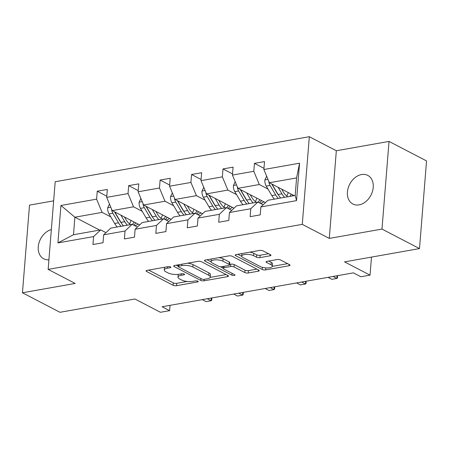 <?xml version="1.0" encoding="UTF-8"?>
<svg xmlns="http://www.w3.org/2000/svg" width="449" height="449" viewBox="0 0 449 449"><rect width="100%" height="100%" fill="white"/><g stroke="black" fill="none" stroke-linecap="round" stroke-linejoin="round"><path stroke-width="0.67" d="M170.53 266.931A1.729 0.572 -175.4 0 0 168.117 266.639L147.098 270.365A2.475 0.819 -175.4 0 0 146.105 270.932A2.475 0.819 -175.4 0 0 146.593 271.482L173.101 285.272A2.475 0.819 -175.4 0 0 176.552 285.687L197.571 281.961A1.729 0.572 -175.4 0 0 198.267 281.568A1.729 0.572 -175.4 0 0 197.925 281.181A1.729 0.572 -175.4 0 0 195.511 280.889L192.789 281.371A7.914 2.627 -175.4 0 1 181.744 280.041L179.538 278.891A7.914 2.627 -175.4 0 1 177.978 277.134A7.914 2.627 -175.4 0 1 181.155 275.321L183.877 274.839A1.729 0.572 -175.4 0 0 184.567 274.44A1.729 0.572 -175.4 0 0 184.23 274.058A1.729 0.572 -175.4 0 0 181.811 273.767L179.095 274.249A7.914 2.627 -175.4 0 1 168.049 272.919L165.838 271.768A7.914 2.627 -175.4 0 1 164.278 270.012A7.914 2.627 -175.4 0 1 167.455 268.193L170.177 267.711A1.729 0.572 -175.4 0 0 170.873 267.312A1.729 0.572 -175.4 0 0 170.53 266.931M361.54 174.543A16.125 11.955 -62.5 0 0 348.166 188.036A16.125 11.955 -62.5 0 0 352.875 204.014A16.125 11.955 -62.5 0 0 359.099 204.867A16.125 11.955 -62.5 0 0 372.474 191.381A16.125 11.955 -62.5 0 0 367.765 175.402A16.125 11.955 -62.5 0 0 361.54 174.543M51.349 229.562A16.125 11.955 -62.5 0 0 38.839 243.431A16.125 11.955 -62.5 0 0 43.727 258.798A16.125 11.955 -62.5 0 0 48.913 259.786M53.655 200.843L29.505 205.126L22.45 292.782L59.964 312.296L134.93 299.012L160.439 312.279L169.61 310.657L170.036 305.348M389.036 141.418L336.335 150.752L329.285 238.408L381.987 229.074L389.036 141.418L426.55 160.933L419.495 248.589L344.529 261.874L370.038 275.142L371.486 257.092M381.987 229.074L419.495 248.589M269.939 255.84A2.475 0.819 -175.4 0 0 270.932 255.268A2.475 0.819 -175.4 0 0 270.444 254.723L263.007 250.851A2.475 0.819 -175.4 0 0 259.556 250.435L236.213 254.572A2.475 0.819 -175.4 0 0 235.22 255.139A2.475 0.819 -175.4 0 0 235.708 255.689L262.222 269.479A2.475 0.819 -175.4 0 0 265.668 269.894L289.016 265.757A2.475 0.819 -175.4 0 0 290.003 265.191A2.475 0.819 -175.4 0 0 289.521 264.641L280.535 259.971A2.475 0.819 -175.4 0 0 277.084 259.556L267.093 261.324A2.475 0.819 -175.4 0 0 266.1 261.89A2.475 0.819 -175.4 0 0 266.588 262.441L271.044 264.758A6.617 2.2 -175.4 0 1 272.347 266.229A6.617 2.2 -175.4 0 1 267.744 267.941A6.617 2.2 -175.4 0 1 260.459 266.633L243.004 257.552A6.617 2.2 -175.4 0 1 241.702 256.087A6.617 2.2 -175.4 0 1 246.305 254.375A6.617 2.2 -175.4 0 1 253.59 255.677L256.497 257.193A2.475 0.819 -175.4 0 0 259.949 257.608L269.939 255.84L270.045 254.516M370.038 275.142L360.867 276.764L353.363 272.863L162.106 306.751L169.61 310.657M329.285 238.408L302.278 224.36L48.144 269.394L55.193 181.738L309.327 136.704L302.278 224.36M22.45 292.782L75.151 283.442L48.144 269.394M201.483 261.75A2.475 0.819 -175.4 0 0 198.037 261.335L174.695 265.471A2.475 0.819 -175.4 0 0 173.701 266.044A2.475 0.819 -175.4 0 0 174.19 266.588L200.697 280.384A2.475 0.819 -175.4 0 0 204.149 280.799L227.491 276.663A2.475 0.819 -175.4 0 0 228.485 276.096A2.475 0.819 -175.4 0 0 227.997 275.546L201.483 261.75M205.451 260.022L228.794 255.885A2.475 0.819 -175.4 0 1 232.245 256.3L258.759 270.096A2.475 0.819 -175.4 0 1 259.247 270.64A2.475 0.819 -175.4 0 1 258.254 271.213L248.263 272.981A2.475 0.819 -175.4 0 1 244.812 272.565L234.058 266.97A2.475 0.819 -175.4 0 0 230.606 266.554L223.984 267.733A2.475 0.819 -175.4 0 0 222.99 268.3A2.475 0.819 -175.4 0 0 223.479 268.85L234.67 274.67A1.729 0.572 -175.4 0 1 235.012 275.057A1.729 0.572 -175.4 0 1 233.806 275.501A1.729 0.572 -175.4 0 1 231.903 275.158L204.946 261.138A2.475 0.819 -175.4 0 1 204.458 260.588A2.475 0.819 -175.4 0 1 205.451 260.022M260.863 206.944L267.969 200.271L295.173 195.45L296.536 200.624L260.863 206.944L260.229 214.88L250.149 216.665L250.789 208.729L229.428 212.512L228.788 220.448L218.714 222.238L219.348 214.302L197.987 218.085L197.347 226.021L187.272 227.806L187.912 219.87L166.545 223.658L165.911 231.594L155.831 233.379L156.471 225.443L135.11 229.226L134.47 237.162L124.395 238.947L125.03 231.011L103.668 234.799L103.029 242.735L92.954 244.52L93.594 236.584L57.921 242.903L60.935 205.474L96.602 199.154L97.242 191.218L107.322 189.433L106.682 197.369L128.044 193.581L128.683 185.645L138.758 183.86L138.118 191.796L159.485 188.013L160.119 180.071L170.199 178.287L169.559 186.223L190.92 182.44L191.56 174.504L201.635 172.719L201 180.655L222.362 176.867L223.001 168.931L233.076 167.146L232.436 175.082L253.803 171.299L254.437 163.363L264.517 161.573L263.877 169.514L299.55 163.189L296.536 200.624M265.46 202.628L237.942 188.311L259.303 184.528L267.986 189.046M259.303 184.528L253.803 171.299M237.942 188.311L232.436 175.082M229.428 212.512L236.528 205.844L257.889 202.056L250.789 208.729M263.153 204.795L257.889 202.056M234.019 208.201L206.501 193.884L227.862 190.095L236.55 194.613M227.862 190.095L222.362 176.867M206.501 193.884L201 180.655M197.987 218.085L205.092 211.412L226.453 207.629L219.348 214.302M231.712 210.368L226.453 207.629M202.583 213.769L175.059 199.451L196.426 195.669L205.109 200.187M196.426 195.669L190.92 182.44M175.059 199.451L169.559 186.223M166.545 223.658L173.651 216.985L195.012 213.196L187.912 219.87M200.276 215.935L195.012 213.196M171.142 219.342L143.624 205.025L164.985 201.242L173.668 205.76M164.985 201.242L159.485 188.013M143.624 205.025L138.118 191.796M135.11 229.226L142.21 222.558L163.576 218.77L156.471 225.443M168.835 221.509L163.576 218.77M139.701 224.91L112.183 210.598L133.544 206.809L142.232 211.327M133.544 206.809L128.044 193.581M112.183 210.598L106.682 197.369M103.668 234.799L110.774 228.126L132.135 224.343L125.03 231.011M137.394 227.076L132.135 224.343M99.678 230.09L74.899 217.204L102.108 212.383L110.791 216.901M102.108 212.383L96.602 199.154M60.935 205.474L74.899 217.204L73.49 234.732L100.694 229.91L93.594 236.584M336.335 150.752L309.327 136.704M295.173 195.45L296.587 177.922L269.378 182.743L294.157 195.629M105.958 232.649L100.694 229.91M73.49 234.732L57.921 242.903M269.378 182.743L263.877 169.514M299.55 163.189L296.587 177.922M106.778 196.174L97.242 191.218M138.213 190.606L128.683 185.645M169.655 185.033L160.119 180.071M201.096 179.465L191.56 174.504M232.531 173.892L223.001 168.931M263.973 168.319L254.437 163.363M164.587 267.262A7.914 2.627 -175.4 0 0 164.469 267.643L164.278 270.012M178.298 274.361A7.914 2.627 -175.4 0 0 178.169 274.766L177.978 277.134M148.658 270.085L173.292 282.904A2.475 0.819 -175.4 0 0 176.743 283.319L187.154 281.472M210.194 277.392L226.122 274.569M176.255 265.196L178.259 266.24M179.05 264.702L178.932 266.162A1.729 0.572 -175.4 0 0 178.236 266.56A1.729 0.572 -175.4 0 0 178.579 266.942L201.848 279.048A1.729 0.572 -175.4 0 0 204.261 279.34L204.149 280.799M187.62 263.181A7.914 2.627 -175.4 0 1 193.031 264.613L208.937 272.891A7.914 2.627 -175.4 0 1 210.497 274.648L210.306 277.016A7.914 2.627 -175.4 0 1 207.129 278.829L204.261 279.34M210.306 277.016A7.914 2.627 -175.4 0 0 208.746 275.259L192.84 266.981A7.914 2.627 -175.4 0 0 181.8 265.651L178.932 266.162M256.884 269.119L248.454 270.612L248.263 272.981M229.579 264.405L230.797 264.186A2.475 0.819 -175.4 0 1 234.249 264.601L245.002 270.197A2.475 0.819 -175.4 0 0 248.454 270.612M223.007 268.064L220.403 266.712M211.041 261.84L207.011 259.747M222.9 261.166A6.617 2.2 -175.4 0 0 215.621 259.864A6.617 2.2 -175.4 0 0 211.019 261.576A6.617 2.2 -175.4 0 0 212.321 263.041L218.467 266.24A2.475 0.819 -175.4 0 0 221.918 266.655L228.547 265.482A2.475 0.819 -175.4 0 0 229.54 264.916A2.475 0.819 -175.4 0 0 229.052 264.366L222.9 261.166L223.091 258.798A6.617 2.2 -175.4 0 0 218.893 257.642M211.255 258.994A6.617 2.2 -175.4 0 0 211.21 259.208L211.019 261.576M229.54 264.916L229.731 262.547A2.475 0.819 -175.4 0 0 229.243 261.997L229.052 264.366M223.091 258.798L229.243 261.997M249.745 252.175A6.617 2.2 -175.4 0 1 253.78 253.309L256.688 254.824A2.475 0.819 -175.4 0 0 260.139 255.24L268.569 253.747M241.927 253.562A6.617 2.2 -175.4 0 0 241.893 253.719L241.702 256.087M272.347 266.229L272.537 263.855A6.617 2.2 -175.4 0 0 271.235 262.39L271.044 264.758M268.654 261.049L271.235 262.39M272.319 266.38L287.641 263.67M237.774 254.297L241.73 256.351M109.455 204.042L107.659 207.865A6.679 3.895 80 0 0 109.04 213.932L114.663 223.473A19.279 11.242 80 0 0 117.24 226.981M129.553 223.877A16.001 9.334 80 0 0 131.029 220.408L131.041 220.403M120.865 215.116L124.738 221.683A19.279 11.242 80 0 0 127.32 225.196M124.424 216.962L126.017 219.668A16.001 9.334 80 0 0 130.614 224.612M134.599 225.623A16.001 9.334 80 0 0 135.048 225.561A16.001 9.334 80 0 0 138.034 224.045M111.548 209.071L111.532 209.06A6.679 3.895 80 0 0 112.873 213.253L118.491 222.794A19.279 11.242 80 0 0 121.067 226.302M134.038 221.963A16.001 9.334 -100 0 1 132.433 224.494M121.252 222.929A16.001 9.334 -100 0 1 119.771 220.773L114.473 211.788M123.486 225.875A19.279 11.242 -100 0 1 120.91 222.362L115.292 212.82A6.679 3.895 -100 0 1 114.854 211.984M133.684 225.151A16.001 9.334 80 0 0 135.744 222.856M207.315 298.742L211.125 300.729L206.091 301.621L202.274 299.635M211.894 297.934L211.709 300.235L211.125 300.729L211.344 298.029M140.896 198.469L139.1 202.297A6.679 3.895 80 0 0 140.481 208.358L146.099 217.9A19.279 11.242 80 0 0 148.681 221.408M160.989 218.304A16.001 9.334 80 0 0 162.471 214.835L162.471 214.83M152.306 209.543L156.179 216.115A19.279 11.242 80 0 0 158.755 219.623M155.865 211.395L157.453 214.094A16.001 9.334 80 0 0 162.055 219.039M166.035 220.049A16.001 9.334 80 0 0 166.484 219.993A16.001 9.334 80 0 0 169.475 218.472M142.99 203.498L142.973 203.487A6.679 3.895 80 0 0 144.309 207.679L149.932 217.221A19.279 11.242 80 0 0 152.508 220.728M165.479 216.396A16.001 9.334 -100 0 1 163.868 218.921M152.694 217.361A16.001 9.334 -100 0 1 151.206 215.2L145.914 206.214M154.927 220.302A19.279 11.242 -100 0 1 152.351 216.794L146.728 207.253A6.679 3.895 -100 0 1 146.295 206.417M165.125 219.578A16.001 9.334 80 0 0 167.185 217.282M172.337 192.902L170.536 196.724A6.679 3.895 80 0 0 171.922 202.791L177.54 212.326A19.279 11.242 80 0 0 180.122 215.84M192.43 212.736A16.001 9.334 80 0 0 193.912 209.262L193.917 209.262M183.748 203.969L187.615 210.542A19.279 11.242 80 0 0 190.196 214.055M187.3 205.822L188.894 208.527A16.001 9.334 80 0 0 193.491 213.471M197.476 214.482A16.001 9.334 80 0 0 197.925 214.42A16.001 9.334 80 0 0 200.911 212.899M174.425 197.925L174.408 197.919A6.679 3.895 80 0 0 175.75 202.112L181.368 211.647A19.279 11.242 80 0 0 183.95 215.161M196.92 210.822A16.001 9.334 -100 0 1 195.309 213.354M184.135 211.788A16.001 9.334 -100 0 1 182.648 209.632L177.355 200.647M186.369 214.729A19.279 11.242 -100 0 1 183.787 211.221L178.169 201.68A6.679 3.895 -100 0 1 177.731 200.843M196.567 214.005A16.001 9.334 80 0 0 198.626 211.709M238.756 293.175L242.567 295.156L237.527 296.048L233.716 294.067M243.336 292.361L243.15 294.662L242.567 295.156L242.786 292.456M270.191 287.601L274.008 289.583L268.968 290.475L265.157 288.494M274.771 286.788L274.586 289.089L274.008 289.583L274.221 286.889M203.773 187.328L201.977 191.151A6.679 3.895 80 0 0 203.358 197.218L208.981 206.759A19.279 11.242 80 0 0 211.558 210.267M223.866 207.163A16.001 9.334 80 0 0 225.347 203.694L225.347 203.689M215.183 198.402L219.056 204.974A19.279 11.242 80 0 0 221.638 208.482M218.742 200.248L220.336 202.954A16.001 9.334 80 0 0 224.932 207.898M228.917 208.908A16.001 9.334 80 0 0 229.366 208.847A16.001 9.334 80 0 0 232.352 207.331M205.867 192.357L205.85 192.346A6.679 3.895 80 0 0 207.191 196.539L212.809 206.08A19.279 11.242 80 0 0 215.385 209.588M228.356 205.255A16.001 9.334 -100 0 1 226.745 207.78M215.571 206.22A16.001 9.334 -100 0 1 214.083 204.059L208.791 195.074M217.804 209.161A19.279 11.242 -100 0 1 215.228 205.648L209.604 196.112A6.679 3.895 -100 0 1 209.172 195.27M228.002 208.437A16.001 9.334 80 0 0 230.062 206.142M301.633 282.028L305.443 284.015L300.409 284.907L296.593 282.921M306.212 281.22L306.027 283.521L305.443 284.015L305.662 281.315M235.214 181.761L233.418 185.583A6.679 3.895 80 0 0 234.799 191.644L240.417 201.186A19.279 11.242 80 0 0 242.999 204.699M255.307 201.59A16.001 9.334 80 0 0 256.789 198.121L256.794 198.121M246.624 192.829L250.497 199.401A19.279 11.242 80 0 0 253.073 202.909M250.183 194.681L251.771 197.38A16.001 9.334 80 0 0 256.368 202.325M260.353 203.341A16.001 9.334 80 0 0 260.802 203.279A16.001 9.334 80 0 0 263.788 201.758M237.302 186.784L237.285 186.778A6.679 3.895 80 0 0 238.627 190.965L244.25 200.507A19.279 11.242 80 0 0 246.827 204.02M259.797 199.682A16.001 9.334 -100 0 1 258.186 202.213M247.012 200.647A16.001 9.334 -100 0 1 245.524 198.492L240.232 189.506M249.246 203.588A19.279 11.242 -100 0 1 246.664 200.08L241.046 190.539A6.679 3.895 -100 0 1 240.613 189.703M259.443 202.864A16.001 9.334 80 0 0 261.503 200.568M333.074 276.461L336.885 278.442L331.845 279.334L328.034 277.353M337.654 275.647L337.468 277.948L336.885 278.442L337.104 275.742M266.655 176.188L264.854 180.01A6.679 3.895 80 0 0 266.24 186.077L271.858 195.612A19.279 11.242 80 0 0 274.434 199.126M286.748 196.022A16.001 9.334 80 0 0 288.224 192.554L288.224 192.554M278.066 187.261L281.933 193.828A19.279 11.242 80 0 0 284.514 197.341M281.618 189.108L283.212 191.813A16.001 9.334 80 0 0 287.809 196.757M268.743 181.216L268.727 181.205A6.679 3.895 80 0 0 270.068 185.398L275.686 194.939A19.279 11.242 80 0 0 278.268 198.447M291.233 194.108A16.001 9.334 -100 0 1 289.829 196.398M278.453 195.074A16.001 9.334 -100 0 1 276.966 192.918L271.673 183.933M280.687 198.02A19.279 11.242 -100 0 1 278.105 194.507L272.487 184.966A6.679 3.895 -100 0 1 272.049 184.129M292.248 195.972A16.001 9.334 80 0 0 292.939 195.001M167.572 266.734L167.455 268.193M183.944 273.935L183.877 274.839M181.273 273.862L181.155 275.321M197.644 281.063L197.571 281.961M176.743 283.319L176.552 285.687M173.292 282.904L173.101 285.272M146.671 270.466L146.593 271.482M170.25 266.813L170.177 267.711M227.598 275.338L227.491 276.663M200.849 278.526L200.697 280.384M174.268 265.578L174.19 266.588M208.937 272.891L208.746 275.259M193.031 264.613L192.84 266.981M181.918 264.192L181.8 265.651M258.36 269.888L258.254 271.213M245.002 270.197L244.812 272.565M234.249 264.601L234.058 266.97M230.797 264.186L230.606 266.554M224.102 266.274L223.984 267.733M232.049 273.306L231.903 275.158M205.03 260.128L204.946 261.138M260.139 255.24L259.949 257.608M256.688 254.824L256.497 257.193M253.78 253.309L253.59 255.677M266.667 261.43L266.588 262.441M289.117 264.433L289.016 265.757M265.83 267.907L265.668 269.894M262.39 267.351L262.222 269.479M235.792 254.678L235.708 255.689M110.768 207.197L107.721 207.735M118.491 222.794L114.663 223.473M124.738 221.683L120.91 222.362M112.873 213.253L109.04 213.932M116.168 212.669L115.292 212.82M142.21 201.629L139.156 202.168M149.932 217.221L146.099 217.9M156.179 216.115L152.351 216.794M144.309 207.679L140.481 208.358M147.603 207.096L146.728 207.253M173.645 196.056L170.598 196.595M181.368 211.647L177.54 212.326M187.615 210.542L183.787 211.221M175.75 202.112L171.922 202.791M179.044 201.528L178.169 201.68M205.086 190.483L202.039 191.027M212.809 206.08L208.981 206.759M219.056 204.974L215.228 205.648M207.191 196.539L203.358 197.218M210.486 195.955L209.604 196.112M236.528 184.915L233.474 185.454M244.25 200.507L240.417 201.186M250.497 199.401L246.664 200.08M238.627 190.965L234.799 191.644M241.921 190.382L241.046 190.539M267.963 179.342L264.916 179.881M275.686 194.939L271.858 195.612M281.933 193.828L278.105 194.507M270.068 185.398L266.24 186.077M273.362 184.814L272.487 184.966M178.376 264.82L178.236 266.56M223.136 266.442L222.99 268.3"/></g></svg>
